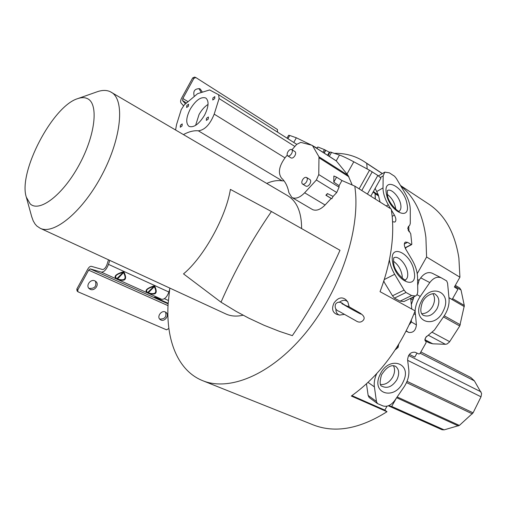 <?xml version="1.0" encoding="UTF-8"?>
<svg xmlns="http://www.w3.org/2000/svg" width="507" height="507" viewBox="0 0 507 507"><rect width="100%" height="100%" fill="white"/><g stroke="black" fill="none" stroke-linecap="round" stroke-linejoin="round"><path stroke-width="0.76" d="M344.158 314.397L339.557 315.101L338.676 314.758C336.692 313.643 335.773 311.697 335.926 308.921M338.499 302.223L339.633 302.058C342.821 299.783 345.552 299.738 347.821 301.912L345.837 299.643C341.826 296.525 337.865 297.672 333.955 303.078C331.527 308.63 332.421 312.375 336.648 314.302L339.557 315.101M347.821 301.912L349.158 306.805M312.965 424.796L313.358 424.948C335.159 433.384 359.704 428.966 386.993 411.716L351.338 396.037C379.261 375.96 400.536 347.58 415.144 310.892L380.047 291.664C390.213 264.629 394.262 239.545 392.19 216.4L391.271 209.118L354.862 186.158L355.61 193.56C358.81 236.008 337.808 294.827 303.978 334.924C270.142 375.123 229.221 391.486 202.844 380.744C177.837 370.896 165.871 340.096 168.109 303.966L169.82 288.09M334.702 153.336C345.622 153.171 355.515 155.966 364.375 161.708L366.745 163.381L367.188 168.983M382.284 173.616L366.745 163.381M400.777 185.968C414.447 196.97 422.825 214.125 425.899 237.453L426.596 257.011L417.229 273.647M448.955 297.641L452.136 299.485L457.903 289.288L454.38 287.019L459.925 277.209L458.879 258.044C454.931 232.833 444.88 214.841 428.707 204.068L428.421 203.877M408.915 231.674L408.826 226.344M405.606 247.752L405.746 249.133M351.915 395.631L384.819 410.119L387.05 406.17M386.993 411.716L384.819 410.119M366.479 383.875L368.145 395.416L369.159 397.501L377.449 403.566L376.441 401.462L374.394 386.885C373.843 382.658 374.616 378.247 376.714 373.653M396.455 397.989L391.562 406.646L388.882 405.562M388.33 405.79L442.041 429.733L444.138 429.86L459.367 425.424L473.088 412.837L481.016 396.81L481.606 393.489L474.381 380.865L470.845 377.519L420.854 351.947M417.02 353.132L414.783 357.093L409.371 354.368M424.974 339.056L426.514 336.331M425.062 340.691L429.264 342.89L432.737 343.803L445.393 344.297L447.054 343.974L449.436 342.016L459.748 326.001L464.317 305.645L461.028 290.023L459.621 287.925L455.318 285.359M432.287 273.279L432.129 273.191C428.123 271.657 424.327 273.216 420.734 277.855L419.042 280.314L417.591 279.471M459.925 277.209L426.596 257.011M415.119 310.88C415.455 305.829 417.16 301.012 420.24 296.443L429.79 282.57C433.428 277.868 437.249 276.283 441.267 277.823L446.686 280.935L447.586 283.248L449.037 298.553C449.475 304.58 447.801 310.436 444.005 316.134L434.436 330.019L425.734 337.389L424.904 340.032L425.937 341.598M425.975 341.623L426.076 342.707L419.967 353.518L418.953 354.025L415.125 352.257C410.714 351.852 408.205 354.355 407.596 359.761L408.8 369.755C409.364 375.573 407.748 381.34 403.952 387.063L394.649 400.612C391.036 405.327 387.145 407.102 382.975 405.923L377.449 403.566M417.679 285.473L419.042 280.314M409.32 324.657L411.399 321.964L411.297 320.304M411.342 304.599L413.991 296.715M406.132 331.166L408.788 332.434C413.243 332.915 415.784 330.406 416.405 324.898L415.113 310.981M395.257 349.817L398.008 347.51L398.73 344.342M432.883 293.718C435.183 297.336 435.05 301.64 432.484 306.634C429.568 311.361 425.988 313.713 421.735 313.681M393.4 365.642C395.175 369.001 394.915 372.873 392.608 377.265C389.332 382.462 385.352 384.876 380.675 384.515M96.818 91.9L97.312 91.723C102.243 90.037 106.527 90.012 110.165 91.647L287.748 195.74C296.944 201.393 301.57 212.344 301.621 228.587M243.1 315.208C236.668 316.679 230.958 316.279 225.983 314.01L40.18 228.264L36.853 226.033L35.059 224.012L33.215 220.887L31.675 216.59M291.994 149.749L296.684 144.381L300.771 142.372L311.856 145.236L312.546 145.68L318.973 156.809L318.776 174.585L316.387 180.004L304.65 192.793C300.03 197.508 295.879 199.124 292.19 197.629L312.597 209.613C316.33 211.146 320.494 209.606 325.082 205.005L331.198 198.459L331.8 198.738L333.093 196.431L336.737 192.521L339.069 187.191L339.082 185.682L341.959 180.53L354.862 186.158M266.758 183.426C272.284 180.948 277.437 180.093 282.222 180.847L284.04 180.866M175.593 129.957L176.556 124.551L181.246 109.601L184.301 104.86L197.629 93.656L209.613 89.948L218.656 94.739L219.081 98.548L214.195 114.145C210.05 124.481 204.765 130.046 198.345 130.825C193.832 130.381 188.877 131.63 183.471 134.577M291.867 197.457L288.895 192.679C287.672 186.284 285.2 181.417 281.486 178.084C277.735 172.748 279.116 165.732 285.625 157.031L287.241 155.186M183.521 273.881C203.63 257.252 225.919 217.224 230.4 189.396L271.435 211.527L340.001 250.287C326.679 280.194 310.785 308.649 292.336 335.647L279.452 331.363L264.052 325.272L248.734 318.123L236.066 311.342L221.014 302.185L183.521 273.881M111.236 92.211C124.937 99.537 121.775 137.207 102.376 174.148C83.142 211.178 54.027 235.311 40.18 228.264M30.186 203.884C39.4 212.737 62.754 195.119 79.003 165.174C95.405 135.331 98.827 103.783 87.496 98.669C84.802 97.338 81.57 97.319 77.818 98.599C52.684 105.868 17.922 172.431 26.326 197.198L30.186 203.884M221.014 302.185C234.798 270.548 251.605 240.331 271.435 211.527M352.213 184.998L348.03 175.308L336.236 160.839L312.242 145.408M339.082 185.682L333.802 182.14L333.879 175.999L336.572 177.165L333.802 182.14M367.417 194.073L377.829 175.454L369.521 170.238L353.797 161.796C347.631 158.507 342.852 156.251 339.475 155.022L330.089 151.992L328.086 155.592M372.233 171.784L361.77 190.518M370.782 196.196L380.915 178.077L377.829 175.454M375.205 198.991L375.06 192.831M341.959 180.53L336.572 177.165M311.552 145.16L296.342 137.784L289.731 135.47L288.622 135.293L287.025 138.164M327.433 193.573L326.375 195.468L325.887 195.233L327.433 193.573L333.093 196.431M325.887 195.233L331.198 198.459M326.375 195.468L331.8 198.738M317.002 148.095L313.434 146.174M329.829 152.461L324.398 149.603L317.813 146.967L316.85 148.367M287.78 155.903L291.088 157.956C292.355 158.425 293.642 157.645 294.947 155.611C295.873 153.735 295.892 152.411 295.004 151.637L291.702 149.565C292.59 150.338 292.571 151.663 291.639 153.545C290.334 155.586 289.047 156.371 287.78 155.903C286.892 155.129 286.911 153.798 287.837 151.916C289.148 149.876 290.435 149.09 291.702 149.565M302.552 184.092L305.943 186.145C307.293 186.652 308.636 185.866 309.973 183.788C310.943 181.804 310.937 180.397 309.948 179.56L306.57 177.488C307.553 178.325 307.553 179.738 306.583 181.721C305.239 183.807 303.896 184.599 302.552 184.092C301.564 183.255 301.557 181.842 302.533 179.852C303.87 177.767 305.22 176.981 306.57 177.488M204.543 115.228C208.726 106.793 209.157 101.058 205.848 98.028C201 96.431 195.797 100.133 190.239 109.138C186.044 117.567 185.632 123.309 189.016 126.37C193.769 127.929 198.947 124.215 204.543 115.228M182.064 125.964L182.222 123.917L180.441 125.21L180.283 127.257L182.064 125.964M188.439 106.204L188.604 104.201L186.804 105.513L186.646 107.509L188.439 106.204M214.689 98.65L214.841 96.603L212.908 97.965L212.763 100.012L214.689 98.65M208.263 119.075L208.402 116.971L206.488 118.315L206.349 120.419L208.263 119.075M195.601 125.375L199.048 114.519C201.634 109.943 204.632 106.578 208.047 104.417M325.5 150.192L323.967 152.943M168.147 303.3L154.546 297.14L161.701 299.307C164.617 299.453 167.012 297.026 168.882 292.032L169.585 289.624M109.753 260.37L108.498 264.369C106.47 269.566 104.068 272.151 101.28 272.12L90.195 268.894L88.643 270.155L77.78 289.947L77.958 291.791L77.026 290.86L76.842 289.022L87.679 269.274C88.934 267.151 90.138 266.169 91.304 266.321L102.408 269.496C104.182 269.509 105.71 267.867 106.99 264.565L108.498 259.793M348.138 306.247C346.782 306.266 344.716 305.195 341.933 303.034C339.227 301.633 337.073 302.045 335.469 304.27C334.563 307.869 335.805 310.246 339.196 311.406L355.737 320.684C358.753 322.769 361.333 322.541 363.487 320.012C365.084 317.756 363.766 315.354 359.539 312.794L348.138 306.247M153.881 285.948C146.808 288.249 144.527 290.498 147.049 292.691L147.968 293.103C155.744 295.594 158.019 293.35 154.806 286.373L153.881 285.948L153.824 286.474C147.195 288.363 145.122 290.403 147.607 292.602L147.049 292.691M123.112 271.866C115.716 274.154 113.435 276.48 116.261 278.837L117.231 279.275C125.185 281.822 127.466 279.503 124.076 272.31L123.112 271.866L123.055 272.411C116.135 274.281 114.062 276.391 116.832 278.742L116.261 278.837M193.896 78.37L192.685 77.926L194.587 77.096L195.803 77.533L193.896 78.37L182.856 98.491L182.564 100.595L185.461 103.872M192.685 77.926L181.664 98.003C180.53 100.234 180.302 101.875 180.993 102.915L183.445 105.716M147.968 293.103L154.286 286.683L153.824 286.474L147.607 292.602L148.069 292.805C155.376 294.954 157.449 292.913 154.286 286.683L154.806 286.373M117.231 279.275L123.537 272.633L123.055 272.411L116.832 278.742L117.313 278.964C124.804 281.157 126.877 279.046 123.537 272.633L124.076 272.31M168.349 300.474L164.401 298.693M95.436 281.176C96.78 286.246 94.733 288.66 89.302 288.42L88.687 288.084M165.548 312.09C166.727 316.837 164.819 319.157 159.825 319.042L159.54 318.897M165.32 311.976C161.397 309.98 156.593 316.704 160.009 319.416L160.89 319.98C164.851 321.951 169.604 315.183 166.144 312.496L165.32 311.976M94.898 280.884C90.652 278.73 85.556 285.479 89.105 288.572L90.259 289.339C94.555 291.468 99.594 284.649 95.981 281.6L94.898 280.884M168.869 328.473L166.55 329.823L77.958 291.791M202.198 91.868L200.284 89.055L199.568 88.7C194.637 88.655 192.869 91.209 194.257 96.355M195.803 77.533L277.443 129.519L277.57 132.156M198.959 88.529L201.089 92.261M390.624 208.713L388.299 204.79C384.813 198.738 383.051 193.11 383.013 187.907L383.178 175.847L384.788 172.133L389.325 172.836L394.598 176.271L396.385 178.54L405.049 193.173C408.395 198.959 410.138 204.41 410.277 209.524L410.29 223.422L409.745 225.228L408.344 226.642L407.742 228.486L410.746 233.835L411.83 244.114L411.342 244.532L407.546 242.34L405.327 242.061C403.832 243.347 403.997 245.743 405.803 249.235L411.988 259.66C415.506 265.738 417.362 271.619 417.559 277.304L417.762 290.885C417.762 293.496 417.027 295.188 415.544 295.968L411.602 295.556L406.012 292.495L394.433 298.135L400.036 301.139L403.997 301.519L415.544 295.968M380.092 202.071L378.285 194.846L375.142 188.395M410.708 298.293L411.792 309.055M383.71 281.385L392.513 295.79L394.433 298.135M400.036 301.139L411.602 295.556M406.012 292.495L404.085 290.124L394.68 274.293C391.879 269.502 390.117 264.705 389.401 259.907M384.072 281.588L383.894 280.802M373.425 191.469L375.072 192.818L375.357 199.086M392.576 221.749L394.909 222.06C396.347 220.792 396.182 218.479 394.421 215.107L391.417 210.044M387.329 194.415C391.924 197.945 394.706 202.667 395.682 208.592L395.733 209.252M393.451 261.232C398.242 264.654 401.157 269.591 402.209 276.055L402.241 278.216M391.683 406.43L444.138 429.86M458.353 425.924L396.632 397.729M474.381 380.865L420.138 353.208M408.591 355.496L481.048 391.879M481.016 396.81L407.666 360.344M407.032 381.34L473.088 412.837M472.353 413.889L406.5 382.576M459.367 425.424L397.171 396.949M461.028 290.023L454.779 286.316M424.891 339.677L432.737 343.803M452.612 298.642L464.279 305.417M459.748 326.001L443.46 316.926M432.414 332.421L449.671 341.674M460.318 324.778L444.24 315.791M445.393 344.297L428.263 335.197M464.311 306.634L448.961 297.742M419.016 280.403L417.591 279.572M416.944 294.643L420.24 296.443M429.79 282.57L420.734 277.855M376.441 401.462L368.145 395.416M374.394 386.885L368.069 382.398M411.012 320.95L411.361 321.14M413.034 299.967L410.746 298.693M413.503 298.623L411.906 297.717M415.22 314.505L414.01 313.814M403.223 381.733C412.806 362.917 388.616 355.052 379.984 374.724C370.509 394.072 395.035 400.904 403.223 381.733M443.41 310.626C453.087 291.639 429.67 282.234 420.905 302.159C411.329 321.711 435.082 330.057 443.41 310.626M437.427 307.869C439.918 301.57 439.151 297.013 435.12 294.193C434.974 292.621 425.924 294.016 422.293 302.527C420.049 309.473 420.392 313.738 423.332 315.31C428.276 317.255 432.775 315.164 436.831 309.029L437.427 307.869M397.298 378.906C399.579 373.31 399.009 369.115 395.587 366.32C391.17 364.299 386.473 367.144 381.498 374.857C379.54 382.126 379.737 385.935 382.094 386.29C387.316 388.774 392.19 386.689 396.708 380.054L397.298 378.906M397.108 346.946L398.008 347.51M398.35 346.902L397.482 346.357M408.788 332.434L406.259 330.913M411.399 321.964L416.405 324.898M348.974 176.842L319.144 157.873M318.776 174.585L339.069 187.191M369.521 170.238L359.127 188.851M353.797 161.796L346.959 174.066M375.136 193.471L373.044 192.14M289.731 135.47L287.919 138.734M336.737 192.521L316.387 180.004M304.65 192.793L325.082 205.005M294.865 146.466L219.081 98.548M214.195 114.145L284.959 157.829M198.345 130.825L282.222 180.847M339.475 155.022L336.236 160.839M318.973 156.809L348.03 175.308M312.546 145.68L336.388 161.004M293.756 142.442L296.342 137.784M327.915 155.484L329.632 152.392M329.265 152.239L327.579 155.269M324.214 153.101L325.741 150.351M322.915 152.271L324.398 149.603M317.813 146.967L316.983 148.456M218.707 94.771L296.734 144.33L218.656 94.739M309.346 143.975L309.048 144.514M331.603 152.239L329.303 156.371M108.498 264.369L168.882 292.032M161.701 299.307L101.28 272.12M76.842 289.022L77.78 289.947M90.195 268.894L168.115 303.851M168.02 305.658L88.643 270.155M186.481 102.997L182.564 100.595M182.856 98.491L188.034 101.673M408.11 230.26L408.965 230.786M405.08 247.809L411.342 244.532M407.546 242.34L404.313 244.044M376.714 191.564L383.013 187.907M383.178 175.847L380.497 177.431M404.085 290.124L392.513 295.79M394.68 274.293L384.293 279.553M378.621 195.968L375.3 193.858M378.285 194.846L375.129 192.85M388.299 204.79L386.239 205.95M414.13 271.613C411.367 252.911 388.983 242.397 392.583 261.986C395.454 281.512 418.25 291.164 414.13 271.613M407.045 204.131C404.478 186.988 382.956 175.46 386.334 193.465C388.996 211.324 410.904 222.142 407.045 204.131M399.193 211.115C400.562 210.19 401.126 208.377 400.891 205.684L400.745 204.632C399.611 197.014 391.347 188.135 387.513 190.499M405.48 279.801C407.235 278.78 407.97 276.619 407.691 273.305L407.533 272.158C406.341 264.096 398.147 255.268 394.04 257.708M392.184 216.343L394.421 215.107M360.99 314.125C360.68 314.201 348.265 307.502 343.537 304.492L341.756 303.332L342.453 304.137M202.844 380.744L313.358 424.948M364.375 161.708L382.373 173.565M400.505 185.499L428.707 204.068M432.129 273.191L441.267 277.823M26.326 197.198L31.821 217.129M77.818 98.599L97.312 91.723M411.684 244.577L405.156 247.986M378.463 175.878L384.788 172.133M399.079 211.185L399.263 211.115C400.296 213.498 388.21 204.099 387.373 194.675L387.392 190.562M405.435 279.826L405.499 279.801C407.039 282.405 394.212 272.899 393.66 263.108C393.502 259.064 393.635 257.258 394.059 257.695L394.002 257.733"/></g></svg>
